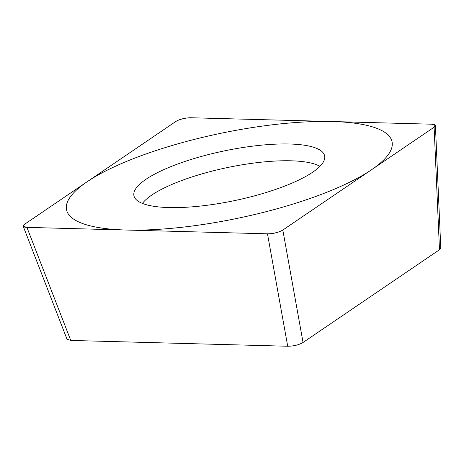 <?xml version="1.0" encoding="UTF-8"?>
<svg xmlns="http://www.w3.org/2000/svg" width="464" height="464" viewBox="0 0 464 464"><rect width="100%" height="100%" fill="white"/><g stroke="black" fill="none" stroke-linecap="round" stroke-linejoin="round"><path stroke-width="0.7" d="M191.081 117.757C185.003 117.833 179.893 119.091 175.74 121.527L24.447 224.361L23.2 226.241L26.912 227.372L267.484 233.815C273.563 233.74 278.673 232.481 282.82 230.045L434.113 127.206L435.429 125.535L431.653 124.195L191.081 117.757M275.836 144.142A97.411 25.381 168.2 0 1 324.771 157.07A97.411 25.381 168.2 0 1 182.729 207.425A97.411 25.381 168.2 0 1 134.287 196.864A97.411 25.381 168.2 0 1 176.807 164.343A97.411 25.381 168.2 0 1 275.836 144.142M440.777 247.967L439.483 249.736L303.05 342.473C298.897 344.909 293.787 346.167 287.709 346.243L70.754 340.437L66.99 339.149M319.928 166.327A94.453 24.609 168.2 0 0 277.733 160.938A94.453 24.609 -11.8 0 0 142.431 203.406M149.814 229.796A166.274 43.32 -11.8 0 0 371.606 169.696A166.274 43.32 -11.8 0 0 308.746 121.771A166.274 43.32 -11.8 0 0 86.959 181.876A166.274 43.32 -11.8 0 0 149.814 229.796M191.151 117.757A10.475 2.732 -11.8 0 0 175.699 121.556L24.482 224.344A10.475 2.732 -11.8 0 0 26.958 227.377L267.415 233.815A10.475 2.732 -11.8 0 0 282.866 230.011L434.084 127.229A10.475 2.732 -11.8 0 0 431.607 124.195L191.151 117.757M70.754 340.437L26.912 227.372M287.709 346.243L267.484 233.815M303.05 342.473L282.82 230.045M439.483 249.736L434.113 127.206M67.176 339.625L23.328 226.565M440.8 248.449L435.429 125.924"/></g></svg>
